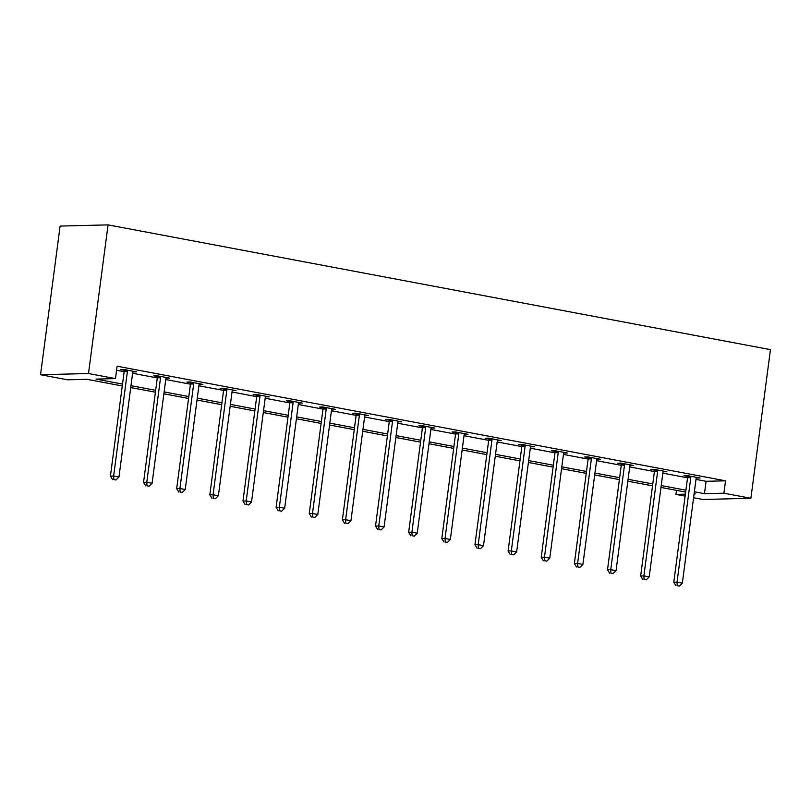 <?xml version="1.0" encoding="UTF-8"?>
<svg xmlns="http://www.w3.org/2000/svg" width="811" height="811" viewBox="0 0 811 811"><rect width="100%" height="100%" fill="white"/><g stroke="black" fill="none" stroke-linecap="round" stroke-linejoin="round"><path stroke-width="1.22" d="M122.268 385.965L86.97 379.315L67.526 379.801L40.55 374.723L60.115 226.076L108.066 224.88L770.45 349.632L750.885 498.278L723.899 493.2L725.531 480.811L117.108 366.217L115.476 378.605L96.043 379.092L122.522 384.079M750.885 498.278L702.934 499.485L693.587 497.721M685.123 496.129L675.948 494.396L685.386 494.163M676.486 490.351L675.948 494.396M116.581 370.262L124.154 371.691M132.619 373.283L157.293 377.936M165.758 379.528L190.433 384.181M198.898 385.772L223.572 390.415M232.037 392.007L256.712 396.66M265.177 398.252L289.851 402.905M298.316 404.496L322.991 409.139M331.456 410.741L356.13 415.384M364.595 416.976L389.27 421.629M397.735 423.22L422.409 427.873M430.874 429.465L455.559 434.108M464.014 435.71L488.698 440.353M497.153 441.944L521.838 446.597M530.293 448.189L554.977 452.842M563.432 454.434L588.117 459.077M596.582 460.668L621.256 465.321M629.721 466.913L654.396 471.566M662.861 473.158L687.535 477.801M696 479.402L706.087 481.298L725.531 480.811M696.254 477.993L699.994 478.003L687.241 475.611L684.008 475.692L687.444 476.341M663.114 471.749L666.855 471.769L654.102 469.366L650.868 469.447L654.305 470.096M629.975 465.514L633.705 465.524L620.962 463.122L617.729 463.203L621.165 463.851M596.825 459.269L600.566 459.279L587.823 456.877L584.579 456.958L588.026 457.607M563.686 453.025L567.426 453.045L554.683 450.642L551.439 450.723L554.886 451.372M530.546 446.79L534.287 446.8L521.544 444.398L518.3 444.479L521.747 445.127M497.407 440.545L501.147 440.555L488.404 438.153L485.16 438.234L488.597 438.883M464.267 434.301L468.008 434.311L455.265 431.918L452.021 431.999L455.458 432.638M431.128 428.056L434.868 428.076L422.125 425.674L418.881 425.755L422.318 426.404M397.988 421.821L401.729 421.832L388.986 419.429L385.742 419.51L389.179 420.159M364.849 415.577L368.589 415.587L355.847 413.184L352.603 413.265L356.039 413.914M331.709 409.332L335.45 409.352L322.697 406.95L319.463 407.031L322.9 407.68M298.57 403.087L302.31 403.108L289.557 400.705L286.324 400.786L289.76 401.435M265.43 396.853L269.171 396.863L256.418 394.46L253.184 394.541L256.621 395.19M232.291 390.608L236.031 390.618L223.278 388.226L220.045 388.297L223.481 388.945M199.151 384.363L202.892 384.384L190.139 381.981L186.905 382.062L190.342 382.711M166.012 378.129L169.742 378.139L156.999 375.736L153.766 375.817L157.202 376.466M132.862 371.884L136.603 371.894L123.86 369.492L120.616 369.573L124.063 370.221M115.476 378.605L88.5 373.526L108.066 224.88M88.5 373.526L40.55 374.723M694.084 493.95L695.392 493.909L694.115 493.676M685.66 492.084L660.975 487.431M652.52 485.84L627.836 481.187M619.371 479.595L594.696 474.952M586.231 473.35L561.557 468.707M553.092 467.116L528.417 462.463M519.952 460.871L495.278 456.228M486.813 454.626L462.138 449.983M453.673 448.392L428.999 443.739M420.534 442.147L395.859 437.494M387.394 435.902L362.72 431.259M354.255 429.658L329.58 425.015M321.115 423.423L296.431 418.77M287.976 417.178L263.291 412.525M254.836 410.934L230.152 406.291M221.697 404.689L197.012 400.046M188.557 398.454L163.873 393.801M155.408 392.21L130.733 387.567M694.368 491.79L704.465 493.686L723.899 493.2M130.987 385.671L155.661 390.324M164.126 391.916L188.801 396.559M197.266 398.16L221.94 402.803M230.405 404.395L255.08 409.048M263.545 410.64L288.219 415.293M296.684 416.884L321.359 421.527M329.824 423.129L354.498 427.772M362.963 429.364L387.648 434.017M396.103 435.608L420.787 440.261M429.242 441.853L453.927 446.496M462.382 448.088L487.066 452.741M495.521 454.332L520.206 458.985M528.671 460.577L553.345 465.22M561.81 466.822L586.485 471.465M594.95 473.056L619.624 477.709M628.089 479.301L652.764 483.954M661.229 485.546L685.903 490.189M706.087 481.298L704.465 493.686M696.842 477.415L696.75 478.084M663.702 471.171L663.611 471.85M630.563 464.926L630.471 465.605M597.423 458.691L597.332 459.361M564.274 452.447L564.192 453.126M531.134 446.202L531.053 446.881M497.995 439.967L497.913 440.637M464.855 433.723L464.774 434.392M431.716 427.478L431.624 428.157M398.576 421.233L398.485 421.913M365.437 414.999L365.345 415.668M332.297 408.754L332.206 409.423M299.158 402.509L299.066 403.189M266.018 396.275L265.927 396.944M232.879 390.03L232.787 390.699M199.739 383.785L199.648 384.465M166.6 377.541L166.508 378.22M133.46 371.306L133.369 371.975M690.79 477.598L687.556 477.679L673.789 582.227L677.033 582.146L690.79 477.598A2.514 2.149 88.6 0 0 690.759 476.645L690.678 476.26M677.226 585.694L679.354 586.089L677.226 585.694L677.033 582.146L682.335 583.139L696.102 478.591A2.514 2.149 88.6 0 1 696.375 477.699L696.548 477.365M687.556 477.679A2.514 2.149 88.6 0 0 687.525 476.726L687.302 475.621M673.789 582.227L675.928 585.724M679.354 586.089L682.335 583.139M657.65 471.353L654.416 471.434L640.649 575.982L643.883 575.901L657.65 471.353A2.514 2.149 88.6 0 0 657.62 470.4L657.539 470.015M644.086 579.449L646.205 579.845L644.086 579.449L643.883 575.901L649.195 576.905L662.962 472.357A2.514 2.149 88.6 0 1 663.236 471.455L663.408 471.12M654.416 471.434A2.514 2.149 88.6 0 0 654.376 470.481L654.163 469.376M640.649 575.982L642.788 579.48M646.205 579.845L649.195 576.905M624.511 465.108L621.277 465.19L607.51 569.738L610.744 569.657L624.511 465.108A2.514 2.149 88.6 0 0 624.48 464.156L624.399 463.77M610.947 573.205L613.065 573.61L610.947 573.205L610.744 569.657L616.056 570.66L629.823 466.112A2.514 2.149 88.6 0 1 630.096 465.22L630.269 464.875M621.277 465.19A2.514 2.149 88.6 0 0 621.236 464.237L621.023 463.132M607.51 569.738L609.649 573.235M613.065 573.61L616.056 570.66M591.371 458.874L588.127 458.955L574.37 563.503L577.604 563.422L591.371 458.874A2.514 2.149 88.6 0 0 591.341 457.921L591.26 457.526M577.807 566.96L579.926 567.365L577.807 566.96L577.604 563.422L582.916 564.415L596.683 459.867A2.514 2.149 88.6 0 1 596.957 458.975L597.129 458.631M588.127 458.955A2.514 2.149 88.6 0 0 588.097 458.002L587.874 456.897M574.37 563.503L576.509 567.001M579.926 567.365L582.916 564.415M558.232 452.629L554.988 452.71L541.231 557.258L544.465 557.177L558.232 452.629A2.514 2.149 88.6 0 0 558.201 451.676L558.12 451.291M544.668 560.725L546.786 561.121L544.668 560.725L544.465 557.177L549.777 558.181L563.544 453.633A2.514 2.149 88.6 0 1 563.817 452.731L563.99 452.396M554.988 452.71A2.514 2.149 88.6 0 0 554.957 451.757L554.734 450.652M541.231 557.258L543.37 560.756M546.786 561.121L549.777 558.181M525.092 446.385L521.848 446.466L508.091 551.014L511.325 550.933L525.092 446.385A2.514 2.149 88.6 0 0 525.062 445.432L524.981 445.046M511.528 554.481L513.647 554.876L511.528 554.481L511.325 550.933L516.637 551.936L530.404 447.388A2.514 2.149 88.6 0 1 530.678 446.486L530.85 446.151M521.848 446.466A2.514 2.149 88.6 0 0 521.818 445.513L521.595 444.408M508.091 551.014L510.231 554.511M513.647 554.876L516.637 551.936M491.953 440.14L488.709 440.221L474.952 544.769L478.186 544.688L491.953 440.14A2.514 2.149 88.6 0 0 491.922 439.187L491.841 438.802M478.389 548.236L480.507 548.641L478.389 548.236L478.186 544.688L483.498 545.691L497.265 441.143A2.514 2.149 88.6 0 1 497.538 440.251L497.711 439.907M488.709 440.221A2.514 2.149 88.6 0 0 488.678 439.268L488.455 438.163M474.952 544.769L477.091 548.266M480.507 548.641L483.498 545.691M458.813 433.905L455.569 433.986L441.802 538.534L445.046 538.453L458.813 433.905A2.514 2.149 88.6 0 0 458.783 432.952L458.702 432.557M445.249 541.991L447.368 542.397L445.249 541.991L445.046 538.453L450.358 539.447L464.125 434.899A2.514 2.149 88.6 0 1 464.399 434.007L464.571 433.672M455.569 433.986A2.514 2.149 88.6 0 0 455.539 433.033L455.316 431.928M441.802 538.534L443.952 542.032M447.368 542.397L450.358 539.447M425.674 427.661L422.43 427.742L408.663 532.29L411.907 532.209L425.674 427.661A2.514 2.149 88.6 0 0 425.643 426.708L425.562 426.322M412.1 535.757L414.228 536.152L412.1 535.757L411.907 532.209L417.219 533.212L430.986 428.664A2.514 2.149 88.6 0 1 431.259 427.762L431.432 427.427M422.43 427.742A2.514 2.149 88.6 0 0 422.399 426.789L422.176 425.684M408.663 532.29L410.812 535.787M414.228 536.152L417.219 533.212M392.534 421.416L389.29 421.497L375.523 526.045L378.767 525.964L392.534 421.416A2.514 2.149 88.6 0 0 392.494 420.463L392.423 420.078M378.96 529.512L381.089 529.907L378.96 529.512L378.767 525.964L384.079 526.968L397.846 422.419A2.514 2.149 88.6 0 1 398.12 421.527L398.292 421.183M389.29 421.497A2.514 2.149 88.6 0 0 389.26 420.544L389.037 419.439M375.523 526.045L377.673 529.542M381.089 529.907L384.079 526.968M359.395 415.181L356.151 415.262L342.384 519.81L345.628 519.729L359.395 415.181A2.514 2.149 88.6 0 0 359.354 414.218L359.283 413.833M345.821 523.267L347.949 523.673L345.821 523.267L345.628 519.729L350.94 520.723L364.697 416.175A2.514 2.149 88.6 0 1 364.98 415.283L365.153 414.938M356.151 415.262A2.514 2.149 88.6 0 0 356.12 414.299L355.897 413.194M342.384 519.81L344.523 523.298M347.949 523.673L350.94 520.723M326.245 408.937L323.011 409.018L309.244 513.566L312.488 513.485L326.245 408.937A2.514 2.149 88.6 0 0 326.215 407.984L326.144 407.598M312.681 517.033L314.81 517.428L312.681 517.033L312.488 513.485L317.8 514.488L331.557 409.94A2.514 2.149 88.6 0 1 331.841 409.038L332.013 408.703M323.011 409.018A2.514 2.149 88.6 0 0 322.981 408.065L322.758 406.96M309.244 513.566L311.383 517.063M314.81 517.428L317.8 514.488M293.106 402.692L289.872 402.773L276.105 507.321L279.349 507.24L293.106 402.692A2.514 2.149 88.6 0 0 293.075 401.739L293.004 401.354M279.542 510.788L281.67 511.183L279.542 510.788L279.349 507.24L284.661 508.244L298.418 403.696A2.514 2.149 88.6 0 1 298.691 402.793L298.874 402.459M289.872 402.773A2.514 2.149 88.6 0 0 289.841 401.82L289.618 400.715M276.105 507.321L278.244 510.818M281.67 511.183L284.661 508.244M259.966 396.447L256.732 396.528L242.965 501.076L246.209 500.995L259.966 396.447A2.514 2.149 88.6 0 0 259.936 395.494L259.865 395.109M246.402 504.543L248.531 504.949L246.402 504.543L246.209 500.995L251.522 501.999L265.278 397.451A2.514 2.149 88.6 0 1 265.552 396.559L265.724 396.214M256.732 396.528A2.514 2.149 88.6 0 0 256.702 395.575L256.479 394.47M242.965 501.076L245.104 504.574M248.531 504.949L251.522 501.999M226.827 390.213L223.593 390.294L209.826 494.842L213.07 494.761L226.827 390.213A2.514 2.149 88.6 0 0 226.796 389.26L226.715 388.864M213.263 498.299L215.391 498.704L213.263 498.299L213.07 494.761L218.372 495.754L232.139 391.206A2.514 2.149 88.6 0 1 232.412 390.314L232.585 389.969M223.593 390.294A2.514 2.149 88.6 0 0 223.562 389.341L223.339 388.236M209.826 494.842L211.965 498.339M215.391 498.704L218.372 495.754M193.687 383.968L190.453 384.049L176.686 488.597L179.92 488.516L193.687 383.968A2.514 2.149 88.6 0 0 193.657 383.015L193.576 382.63M180.123 492.064L182.242 492.459L180.123 492.064L179.92 488.516L185.232 489.52L198.999 384.972A2.514 2.149 88.6 0 1 199.273 384.069L199.445 383.735M190.453 384.049A2.514 2.149 88.6 0 0 190.413 383.096L190.2 381.991M176.686 488.597L178.826 492.095M182.242 492.459L185.232 489.52M160.548 377.723L157.314 377.804L143.547 482.352L146.781 482.271L160.548 377.723A2.514 2.149 88.6 0 0 160.517 376.77L160.436 376.385M146.984 485.819L149.102 486.215L146.984 485.819L146.781 482.271L152.093 483.275L165.86 378.727A2.514 2.149 88.6 0 1 166.133 377.835L166.306 377.49M157.314 377.804A2.514 2.149 88.6 0 0 157.273 376.851L157.06 375.746M143.547 482.352L145.686 485.85M149.102 486.215L152.093 483.275M127.408 371.479L124.164 371.56L110.408 476.108L113.641 476.027L127.408 371.479A2.514 2.149 88.6 0 0 127.378 370.526L127.297 370.14M113.844 479.575L115.963 479.98L113.844 479.575L113.641 476.027L118.953 477.03L132.72 372.482A2.514 2.149 88.6 0 1 132.994 371.59L133.166 371.245M124.164 371.56A2.514 2.149 88.6 0 0 124.134 370.607L123.911 369.502M110.408 476.108L112.547 479.605M115.963 479.98L118.953 477.03M690.759 476.645L687.525 476.726M657.62 470.4L654.376 470.481M624.48 464.156L621.236 464.237M591.341 457.921L588.097 458.002M558.201 451.676L554.957 451.757M525.062 445.432L521.818 445.513M491.922 439.187L488.678 439.268M458.783 432.952L455.539 433.033M425.643 426.708L422.399 426.789M392.494 420.463L389.26 420.544M359.354 414.218L356.12 414.299M326.215 407.984L322.981 408.065M293.075 401.739L289.841 401.82M259.936 395.494L256.702 395.575M226.796 389.26L223.562 389.341M193.657 383.015L190.413 383.096M160.517 376.77L157.273 376.851M127.378 370.526L124.134 370.607"/></g></svg>
